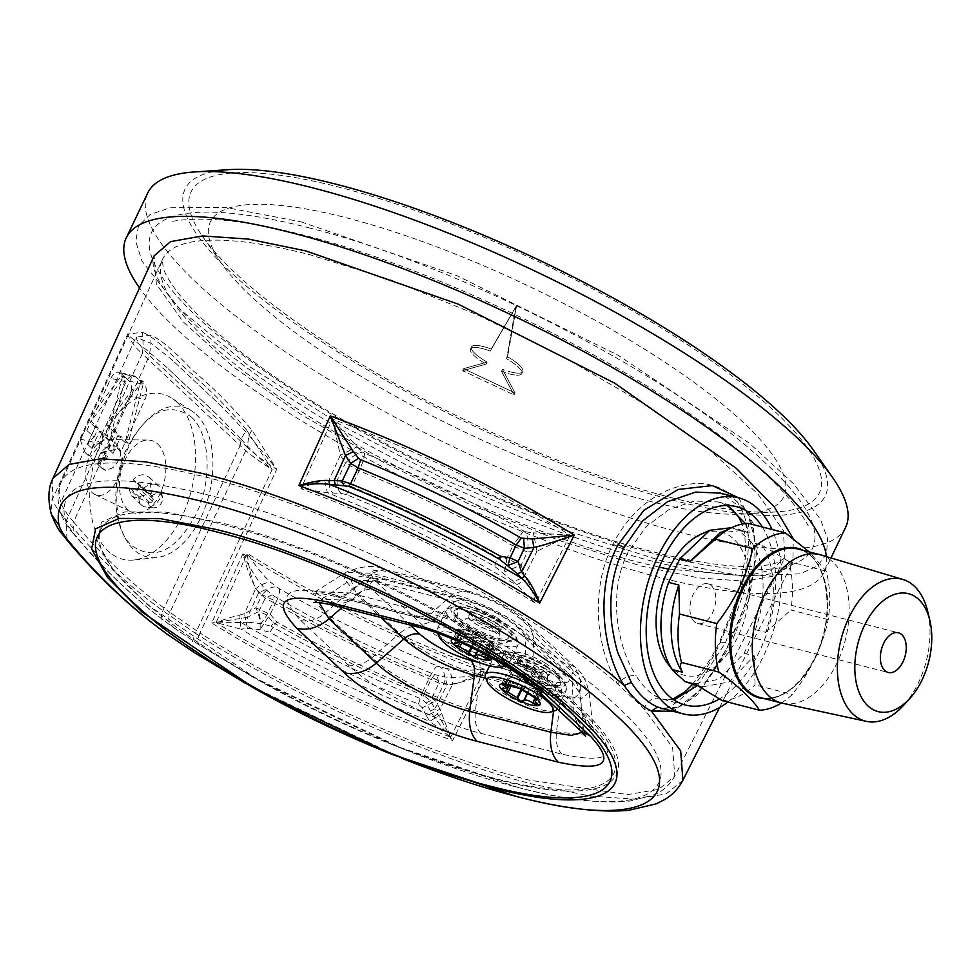 <?xml version="1.0" encoding="UTF-8"?>
<svg xmlns="http://www.w3.org/2000/svg" width="980" height="980" viewBox="0 0 980 980"><rect width="100%" height="100%" fill="white"/><g stroke="black" fill="none" stroke-linecap="round" stroke-linejoin="round"><path stroke-width="0.73" stroke-dasharray="4.9 3.68" d="M155.355 484.426A12.801 9.727 133.2 0 1 158.968 486.337A12.801 9.727 133.2 0 1 161.308 490.858A12.801 9.727 133.2 0 1 157.266 502.299A12.801 9.727 133.2 0 1 146.094 507.052A12.801 9.727 133.2 0 1 144.991 506.868A12.801 9.727 133.2 0 1 141.439 505.006A12.801 9.727 133.2 0 1 138.927 498.012L129.127 488.971L131.381 495.647L135.203 497.767L151.349 493.271L149.928 477.762L145.628 475.202C140.985 474.087 136.906 475.594 133.39 479.722L143.105 488.971A12.801 9.727 133.2 0 1 155.355 484.426M138.927 498.012L148.556 502.642A7.963 6.052 -46.8 0 0 152.353 507.689A7.963 6.052 -46.8 0 0 153.027 507.812A7.963 6.052 -46.8 0 0 159.985 504.859A7.963 6.052 -46.8 0 0 162.496 497.73A7.963 6.052 -46.8 0 0 158.797 493.724A7.963 6.052 -46.8 0 0 151.545 496.174L133.697 480.702M129.127 488.971L135.608 489.118L138.217 487.721A32.867 19.576 103.2 0 0 139.136 485.725L138.339 483.201L133.893 480.837L143.105 488.971M153.137 497.007L138.339 483.201L152.806 496.774A2.279 1.727 133.2 0 1 153.37 499.09L152.439 501.086A2.279 1.727 133.2 0 1 150.062 502.703L148.556 502.642M115.003 442.556A28.445 16.942 -76.8 0 1 118.053 477.603A28.445 16.942 -76.8 0 1 94.876 494.447A28.445 16.942 -76.8 0 1 91.973 492.426A28.445 16.942 -76.8 0 1 87.722 460.87A28.445 16.942 -76.8 0 1 107.788 439.53A28.445 16.942 -76.8 0 1 115.003 442.556M157.731 444.026A37.277 22.197 -76.8 0 1 161.725 489.951A37.277 22.197 -76.8 0 1 131.357 512.013A37.277 22.197 -76.8 0 1 127.559 509.38A37.277 22.197 -76.8 0 1 121.986 468.024A37.277 22.197 -76.8 0 1 148.274 440.057A37.277 22.197 -76.8 0 1 157.731 444.026M196.098 414.356A77.102 45.913 -76.8 0 1 208.397 497.117A77.102 45.913 -76.8 0 1 156.739 557.547A77.102 45.913 -76.8 0 1 133.684 549.51A77.102 45.913 -76.8 0 1 126.457 451.915A77.102 45.913 -76.8 0 1 191.284 410.608A77.102 45.913 -76.8 0 1 196.098 414.356M177.013 402.266A84.929 50.58 -76.8 0 1 190.573 493.43A84.929 50.58 -76.8 0 1 133.66 559.996A84.929 50.58 -76.8 0 1 108.266 551.14A84.929 50.58 -76.8 0 1 100.315 443.634A84.929 50.58 -76.8 0 1 171.721 398.125A84.929 50.58 -76.8 0 1 177.013 402.266M104.137 452.013L104.248 453.017L104.358 451.719L119.462 448.865L120.699 451.241A13.083 9.947 133.2 0 0 118.703 448.154A13.083 9.947 133.2 0 0 105.718 448.166L98.417 441.306L102.68 432.07L109.981 438.93L105.718 448.166A13.083 9.947 133.2 0 0 100.867 452.834A13.083 9.947 -46.8 0 0 98.588 457.795L99.286 461.678A1.139 0.87 133.2 0 1 100.573 460.502L99.286 461.678M108.327 449.159A13.083 9.947 -46.8 0 0 109.233 440.804L101.969 433.993A13.083 9.947 133.2 0 1 100.291 443.83L90.932 456.472L84.966 452.368L80.005 439.052A13.083 9.947 133.2 0 1 86.84 430.441L94.105 437.252A13.083 9.947 -46.8 0 0 87.857 444.344M92.181 448.399A13.083 9.947 133.2 0 1 98.417 441.306M120.761 451.633L113.545 444.859L117.808 435.635L125.109 442.495L144.918 399.607A11.38 6.774 103.2 0 0 144.133 384.564L140.593 381.245L125.109 442.495L121.153 451.07A35.182 20.948 103.2 0 0 120.761 451.633C120.797 456.852 118.274 462.131 113.19 467.497L105.865 470.486L102.496 468.82L99.629 461.972M105.215 453.397L104.101 452.87A2.279 1.433 115.5 0 0 103.868 452.711L103.929 452.76A1.139 0.87 133.2 0 0 104.101 452.87L107.567 454.512L107.739 456.447L104.946 460.184L100.732 460.649M104.358 451.719L100.867 452.834L105.73 455.627L104.811 457.623L100.095 457.452A2.279 1.237 92 0 0 100.573 460.502L101.908 460.551M106.82 458.444L104.811 457.623A2.279 1.237 -88 0 0 104.946 460.184M101.81 453.752A2.279 1.433 115.5 0 1 103.868 452.711L107.567 454.512A2.279 1.433 115.5 0 0 105.73 455.627L107.739 456.447M113.545 444.859A13.083 9.947 133.2 0 1 112.651 453.213M129.789 396.043L109.981 438.93L125.477 377.692L129.005 381.012A11.38 6.774 -76.8 0 1 129.789 396.043L144.918 399.607M91.728 448.301L99.568 431.335L102.68 432.07M94.105 437.252L98.368 428.015L95.244 427.292L87.416 444.246M86.84 430.441L91.103 421.204L98.368 428.015M101.969 433.993L126.04 381.882A11.38 6.774 -76.8 0 1 134.04 375.867A11.38 6.774 -76.8 0 1 136.036 376.969L120.908 373.405A11.38 6.774 103.2 0 0 118.911 372.302A11.38 6.774 103.2 0 0 110.912 378.317L91.103 421.204L87.992 420.481L121.275 375.94L122.353 376.957L106.869 438.195L109.981 438.93M109.233 440.804L113.496 431.58L106.232 424.769L139.515 380.24L136.036 376.969M108.78 449.269L116.608 432.315L113.496 431.58M117.808 435.635L120.92 436.357L113.092 453.324M99.568 431.335L106.869 438.195M95.244 427.292L87.992 420.481M120.908 373.405L124.387 376.675L91.103 421.204M116.608 432.315L109.344 425.491L106.232 424.769M109.344 425.491L142.639 380.963L143.717 381.98L128.233 443.217L120.92 436.357M125.109 442.495L128.233 443.217M140.593 381.245L143.717 381.98M139.515 380.24L142.639 380.963M125.477 377.692L122.353 376.957M121.275 375.94L124.387 376.675M151.545 496.174L152.806 496.774M455.541 648.307A39.825 9.972 25.6 0 1 437.252 632.161A39.825 9.972 25.6 0 1 437.141 629.246A39.825 9.972 25.6 0 1 490.576 644.607A39.825 9.972 25.6 0 1 508.988 663.668A39.825 9.972 25.6 0 1 506.648 665.408A39.825 9.972 25.6 0 1 455.541 648.307M499.714 625.534A39.825 9.972 -154.4 0 0 448.62 608.433A39.825 9.972 -154.4 0 0 446.28 610.173A39.825 9.972 -154.4 0 0 464.692 629.234A39.825 9.972 -154.4 0 0 518.126 644.595A39.825 9.972 -154.4 0 0 518.016 641.68A39.825 9.972 -154.4 0 0 499.714 625.534M438.807 633.68A36.419 9.114 25.6 0 1 487.648 647.743A36.419 9.114 25.6 0 1 504.406 665.31M492.009 658.07A22.479 5.623 -154.4 0 0 489.13 653.991L471.27 643.076A22.479 5.623 -154.4 0 0 453.777 638.531A22.479 5.623 -154.4 0 0 452.27 638.911M487.685 654.126L492.597 643.872L491.103 643.272L492.781 647.057L487.869 657.323L485.945 654.04L489.13 653.991A22.479 5.623 -154.4 0 0 481.523 648.393A22.479 5.623 -154.4 0 0 471.27 643.076L453.422 638.678L458.028 629.062L460.931 630.018L456.006 640.283L458.395 642.598M475.129 645.257L480.053 634.991L483.985 636.816L489.008 640.467L484.083 650.72M492.597 643.872L489.008 640.467M485.896 654.75L489.412 647.413L494.484 650.512L492.781 647.057M489.412 647.413C485.688 643.97 482.76 643.198 480.641 645.134L477.995 650.659M471.16 647.314L473.671 642.084L473.904 643.468L479.894 646.09L480.641 645.134M473.671 642.084L470.706 638.213L464.716 636.62L461.678 642.941M473.169 615.232A17.064 4.275 25.6 0 1 471 611.263A17.064 4.275 25.6 0 1 478.301 611.042A17.064 4.275 25.6 0 1 494.765 618.38A17.064 4.275 25.6 0 1 501.785 626.012A17.064 4.275 25.6 0 1 494.484 626.232A17.064 4.275 25.6 0 1 473.169 615.232M493.638 644.644L489.13 653.991M453.777 638.531L456.006 640.283M456.202 643.468L461.115 633.215L458.407 634.33L462.597 636.571L464.716 636.62M461.115 633.215L463.565 631.831L460.931 630.018M459.387 639.928L464.312 629.662L462.168 629.307C458.15 628.756 457.182 628.854 459.265 629.613L454.5 639.56M464.312 629.662L473.071 631.941L468.158 642.206M480.053 634.991L473.071 631.941M547.894 667.356A17.064 4.275 25.6 0 1 550.074 671.337A17.064 4.275 25.6 0 1 537.983 670.026A17.064 4.275 25.6 0 1 521.446 660.557A17.064 4.275 25.6 0 1 519.278 656.588A17.064 4.275 25.6 0 1 531.368 657.899A17.064 4.275 25.6 0 1 547.894 667.356M554.925 710.733A39.825 9.972 25.6 0 1 503.83 693.632A39.825 9.972 25.6 0 1 485.529 677.486M534.027 687.115A39.825 9.972 25.6 0 1 538.865 689.932A39.825 9.972 25.6 0 1 557.289 708.944L566.403 689.92A39.825 9.972 -154.4 0 0 566.293 687.005A39.825 9.972 -154.4 0 0 548.004 670.859A39.825 9.972 -154.4 0 0 496.897 653.758A39.825 9.972 -154.4 0 0 494.569 655.498A39.825 9.972 -154.4 0 0 512.969 674.558A39.825 9.972 -154.4 0 0 566.403 689.92M523.418 690.582L528.33 680.316L532.275 682.141L537.285 685.78L532.373 696.045M536.415 698.507L540.887 689.197L542.516 690.312L537.285 685.78M540.887 689.197L539.38 688.597L541.07 692.382L536.146 702.636M534.235 699.941L537.689 692.738L542.761 695.837L541.07 692.382M537.689 692.738C533.965 689.283 531.05 688.524 528.918 690.459L527.595 693.228M521.115 689.136L521.948 687.409L522.181 688.793L528.171 691.414L528.918 690.459M521.948 687.409L518.984 683.538L512.993 681.945L510.923 686.257M504.48 688.793L509.392 678.528L506.685 679.655L510.874 681.884L512.993 681.945M509.392 678.528L511.842 677.155L509.208 675.342L504.896 684.334M507.677 685.253L512.589 674.987L510.445 674.632C506.427 674.081 505.46 674.179 507.554 674.938L509.208 675.342M501.699 684.003L506.317 674.387L507.554 674.938L503.23 683.942M512.589 674.987L521.36 677.266L516.436 687.531M528.33 680.316L521.36 677.266M501.491 371.346L502.458 369.325A28.445 7.117 25.6 0 0 510.592 371.947A28.445 7.117 25.6 0 1 502.458 369.325L515.039 392.943L463.589 368.688L487.109 362.086A28.445 7.117 25.6 0 1 471.454 346.994A28.445 7.117 25.6 0 1 491.25 349.052L516.607 305.454L507.591 356.757A28.445 7.117 25.6 0 1 522.769 371.579A28.445 7.117 25.6 0 1 510.592 371.947A28.445 7.117 25.6 0 0 522.769 371.579A28.445 7.117 25.6 0 0 507.591 356.757L506.623 358.778A28.445 7.117 25.6 0 1 521.801 373.601A28.445 7.117 25.6 0 1 509.625 373.968A28.445 7.117 25.6 0 1 501.491 371.346L502.458 369.325L515.039 392.943L463.589 368.688L487.109 362.086A28.445 7.117 25.6 0 1 471.454 346.994A28.445 7.117 25.6 0 1 491.25 349.052L516.607 305.454L506.623 358.778A28.445 7.117 25.6 0 1 521.801 373.601A28.445 7.117 25.6 0 1 509.625 373.968A28.445 7.117 25.6 0 1 501.491 371.346L514.071 394.965L462.621 370.71L486.141 364.107L487.109 362.086L486.141 364.107A28.445 7.117 25.6 0 1 470.486 349.015A28.445 7.117 25.6 0 1 490.282 351.073L516.607 305.454L506.623 358.778L515.639 307.475L490.282 351.073A28.445 7.117 25.6 0 0 470.486 349.015L471.454 346.994L470.486 349.015A28.445 7.117 25.6 0 0 486.141 364.107L462.621 370.71L463.589 368.688L462.621 370.71L514.071 394.965L515.039 392.943L514.071 394.965L501.491 371.346M670.32 497.399A348.329 87.208 -154.4 0 0 776.993 511.866A348.329 87.208 -154.4 0 0 727.613 372.559A348.329 87.208 -154.4 0 0 340.085 187.388A348.329 87.208 -154.4 0 0 202.823 236.768A348.329 87.208 -154.4 0 0 670.32 497.399M647.829 500.78A317.961 79.613 -154.4 0 0 745.204 513.986A317.961 79.613 -154.4 0 0 700.124 386.83A317.961 79.613 -154.4 0 0 346.381 217.793A317.961 79.613 -154.4 0 0 221.088 262.873A317.961 79.613 -154.4 0 0 647.829 500.78M813.339 450.028A354.956 88.874 25.6 0 1 673.468 500.351A354.956 88.874 25.6 0 1 278.553 311.64A354.956 88.874 25.6 0 1 228.242 169.687M845.617 527.35A386.916 96.873 25.6 0 1 680.096 532.348A386.916 96.873 25.6 0 1 306.875 365.895A386.916 96.873 25.6 0 1 147.747 192.987M826.422 556.591A386.916 96.873 25.6 0 1 824.143 572.173A386.916 96.873 25.6 0 1 658.621 577.171A386.916 96.873 25.6 0 1 139.528 287.949M450.641 737.107L484.965 669.45C468.697 670.553 459.449 670.565 447.248 668.715C450.812 672.121 452.527 677.474 452.38 684.775L444.075 683.477C445.386 675.416 444.112 669.916 440.228 666.988L437.925 666.13C382.764 643.689 329.77 617.817 278.957 588.515L271.08 582.696C263.608 575.983 255.682 566.207 247.279 553.394L216.102 622.582L240.945 629.148L239.806 614.999C234.183 616.089 223.134 619.801 216.102 622.582A340.526 85.26 -154.4 0 0 450.641 737.107L440.02 709.189L426.521 715.853L429.816 721.366L450.641 737.107M660.202 698.323C652.901 697.282 647.523 700.761 644.068 708.748L672.623 747.617L674.755 776.185L658.548 789.414L627.788 794.596L529.421 780.19A340.17 85.174 25.6 0 1 200.006 633.043L276.74 469.285L251.946 430.232C233.644 408.06 213.677 387.933 192.056 369.84C173.534 350.252 159.752 338.713 150.712 335.197L136.012 337.169L60.821 502.373A340.17 85.174 25.6 0 1 61.201 482.221A340.17 85.174 25.6 0 1 206.915 477.432C338.051 509.882 528.477 605.628 617.621 683.918C613.174 677.033 608.935 667.245 604.905 654.542C602.553 648.662 598.449 625.032 598.596 618.062C597.212 590.573 602.014 565.913 612.99 544.084C626.061 518.432 646.837 497.791 672.023 488.591C685.265 483.985 696.547 482.503 705.845 484.12C716.674 485.774 725.298 489.731 731.742 495.978C738.344 501.968 743.122 510.605 746.062 521.875C748.438 533.561 749.333 541.781 747.323 559.274C745.02 576.473 741.958 586.91 736.948 602.443L719.516 644.093C699.255 687.36 667.919 719.835 644.068 708.748L617.621 683.918C623.023 677.756 629.172 675.012 636.081 675.686C643.284 687.213 651.32 694.759 660.202 698.323L663.644 699.451L673.983 699.953M518.371 787.54L404.091 749.394L251.309 676.163L199.577 645.122L173.313 627.396C138.168 602.112 105.669 571.61 75.803 535.864C69.837 528.771 66.187 523.038 64.864 518.665C57.195 478.142 104.321 470.094 206.253 494.545C340.403 527.559 537.505 629.221 617.376 706.605C704.289 785.789 656.821 824.596 518.371 787.54M492.327 777.753C376.406 749.222 206.057 661.365 137.041 594.493C61.936 526.064 102.961 492.524 222.607 524.545C338.529 553.075 508.865 640.932 577.894 707.805C652.999 776.234 611.973 809.774 492.327 777.753M697.307 685.682L725.506 642.696L748.941 578.31L751.623 548.322L745.486 523.577M762.391 527.02A102.422 61.458 -75.6 0 1 759.463 651.431A102.422 61.458 -75.6 0 1 719.283 699.01M727.479 505.484L717.997 501.919L694.355 501.013L669.23 509.404L646.139 526.628L628.401 551.544C607.759 591.038 616.494 645.71 636.081 675.686M729.818 646.751L749.222 598.449L757.332 548.506L747.274 511.891L720.288 493.112L734.375 499.445L739.961 504.075C747.764 511.854 752.579 522.61 754.404 536.342C757.871 565.779 748.879 602.577 727.43 646.739C719.014 663.619 710.145 677.609 700.823 688.695L691.39 698.36C683.023 705.576 675.11 709.153 667.625 709.067L661.378 708.27L678.748 707.376L697.209 695.041L729.818 646.751L727.515 647.29L701.655 688.732L673.236 711.308M727.822 702.084A111.524 66.922 104.4 0 0 763.788 655.473A111.524 66.922 104.4 0 0 772.044 529.494M738.577 497.816L753.387 523.847L755.188 561.479L745.057 605.089L727.43 646.739M265.899 589.605L258.732 592.422L247.462 617.363L211.754 622.998L248.454 622.263L247.462 617.363L258.843 611.459L261.146 623.623L266.854 615.06L272.979 602.271C323.51 631.402 376.198 657.139 431.041 679.446L438.918 683.158L447.223 684.457C456.472 684.064 469.714 680.23 486.925 672.942C468.661 676.8 454.634 678.148 444.822 676.972L434.728 674.608C379.015 651.945 325.507 625.816 274.192 596.22L265.899 589.605C258.647 582.451 250.99 570.519 242.905 553.798C247.732 571.842 253.012 584.717 258.732 592.422L265.151 598.315L272.979 602.271L274.192 596.22M272.024 594.848L265.151 598.315L258.843 611.459L266.854 615.06L273.457 622.802L271.227 626.257C319.762 653.746 370.048 678.074 422.086 699.23L426.055 702.93L433.724 716.625L452.564 740.586L434.875 708.871L430.367 711.1M248.454 622.263L261.146 623.623L271.227 626.257M434.728 674.608L431.041 679.446L423.421 695.347L430.514 700.688L434.875 708.871L447.223 684.457L444.822 676.972M241.068 438.954L215.698 413.376L164.493 365.307L143.178 347.067C138.572 344.127 127.314 334.682 127.706 333.935C129.299 339.521 134.15 346.136 142.259 353.792L143.178 347.067L142.59 332.379L127.706 333.935L52.516 499.139C54.157 504.565 58.812 511.609 66.493 520.258C96.199 555.623 128.319 585.771 162.839 610.699L195.436 633.301L272.171 469.555C266.487 465.341 244.277 443.352 241.068 438.954L240.149 445.68C248.344 453.336 259.026 461.298 272.171 469.555L246.495 429.914L241.068 438.954M215.686 413.364L164.505 365.32L215.686 413.364M191.174 416.892C210.173 433.454 212.611 479.955 196.257 513.888C176.155 551.029 154.656 561.577 131.761 545.554C112.749 528.98 110.324 482.491 126.665 448.558C146.78 411.416 168.278 400.857 191.174 416.892M437.717 714.04L433.724 716.625C366.728 690.239 302.796 659.026 241.938 622.974L241.558 618.258M426.055 702.93L430.514 700.688L438.918 683.158L437.129 675.465M246.495 429.914C228.904 408.55 208.373 387.958 184.914 368.162C164.971 347.214 150.871 335.283 142.59 332.379M242.905 553.798L211.754 622.998C287.226 669.769 367.5 708.957 452.564 740.586L486.925 672.942C400.673 640.969 319.345 601.255 242.905 553.798M402.241 758.459L245.784 683.501M301.142 221.872L456.937 275.674L618.294 355.336L749.186 443.083L793.616 483.802L820.395 519.314L827.561 538.522L826.52 554.239L817.295 566.109L800.121 573.827L743.698 576.203L662.578 561.173L560.046 528.514L449.526 481.829L342.302 425.908L249.373 366.471L180.222 309.594L141.953 261.109L135.767 241.595L138.474 225.964L150.038 214.583L170.14 207.76L225.241 207.356L301.142 221.872M523.577 530.94L512.834 545.823C463.712 517.501 412.494 492.487 359.17 470.792L345.474 463.099C350.754 457.378 356.438 453.703 362.49 452.086L364.621 453.324C419.783 475.766 472.764 501.638 523.577 530.94L525.856 531.846C528.024 537.493 528.538 544.182 527.412 551.948L512.834 545.823L506.709 558.612L521.115 565.093L527.412 551.948L537.003 551.226L524.557 575.787L526.774 579.499C529.849 583.725 533.855 594.701 535.496 603.202L512.221 580.601C515.909 581.091 520.013 579.486 524.557 575.787L521.115 565.093L502.924 572.504C505.068 570.63 506.329 565.999 506.709 558.612L497.35 557.204L494.692 566.391C446.929 539.331 397.439 515.394 346.222 494.569L341.089 493.442L327.369 492.756L300.946 488.677C308.7 484.757 319.713 481.131 324.796 480.874L328.962 480.286C328.851 486.141 330.236 490.429 333.114 493.148M441.784 713.624L429.816 721.366C363.837 695.384 300.885 664.648 240.945 629.148L247.413 628.401L244.436 613.688L255.817 607.784C259.357 615.232 260.729 622.533 259.97 629.687L270.223 614.264L276.617 621.884L269.917 632.247C317.679 659.295 367.169 683.232 418.374 704.057L422.294 707.732L426.521 715.853M278.957 588.515C280.256 590.524 279.386 594.836 276.36 601.475L262.125 594.64L255.817 607.784L270.223 614.264L276.36 601.475C325.483 629.797 376.7 654.812 430.024 676.506L444.075 683.477L435.671 701.006L422.294 707.732M512.221 580.601L494.692 566.391M364.621 453.324C364.095 458.309 362.282 464.128 359.17 470.792L351.551 486.68L337.071 480.629C336.924 486.448 338.272 490.723 341.089 493.442M247.413 628.401L259.97 629.687L269.917 632.247M437.925 666.13C435.83 666.584 433.209 670.038 430.024 676.506L422.417 692.407L435.671 701.006L440.02 709.189L452.38 684.775C462.621 681.786 473.487 676.678 484.965 669.45A342.057 85.64 25.6 0 1 247.279 553.394C248.638 566.881 251.456 578.666 255.707 588.747C261.354 584.129 266.474 582.12 271.08 582.696M340.329 455.198L345.474 463.099L337.071 480.629L328.962 480.286L340.329 455.198L332.379 419.097L357.161 446.843L340.329 455.198M357.161 446.843L362.49 452.086M537.003 551.226L533.328 532.863L570.066 535.154L537.003 551.226M525.856 531.846L533.328 532.863M324.796 480.874L327.369 492.756C393.335 518.739 456.3 549.474 516.227 584.974L526.774 579.499M726.891 505.484L717.997 501.919L736.409 506.66M251.309 676.163L199.577 645.122C197.201 643.248 197.335 639.217 200.006 633.043L169.957 612.378L247.266 447.346L149.389 355.458L73.61 521.936C103.304 557.314 135.424 587.461 169.957 612.378C167.715 619.005 168.829 624.015 173.313 627.396L172.823 627.065C137.286 601.377 104.309 570.421 73.88 534.198L75.803 535.864M447.248 668.715L440.228 666.988M239.806 614.999L244.436 613.688L255.707 588.747L262.125 594.64C267.614 588.6 272.526 586.126 276.862 587.216M251.946 430.232L248.92 435.243L247.266 447.346C254.812 454.377 264.637 461.69 276.74 469.285L248.92 435.243L221.909 406.712L170.728 358.668L151.043 343.355L136.012 337.169C137.47 342.302 141.929 348.402 149.389 355.458L151.043 343.355L150.712 335.197M570.066 535.154L535.496 603.202C461.984 557.657 383.805 519.486 300.946 488.677L332.379 419.097C416.39 450.237 495.611 488.922 570.066 535.154M668.581 569.123L746.993 575.946L771.481 569.931L784.808 557.865L783.412 530.646L757.822 493.883L710.01 450.42L643.738 403.674L564.174 357.296L477.554 314.911L390.628 279.827L310.207 254.8A345.083 86.399 -154.4 0 0 162.398 259.651L61.201 482.221C57.367 489.375 56.999 499.237 60.111 511.805C63.235 520.196 67.816 527.669 73.88 534.198L73.61 521.936C66.591 513.888 62.328 507.371 60.821 502.373L60.111 511.805L64.864 518.665M694.281 621.565A20.482 12.287 -75.6 0 1 691.905 597.518A20.482 12.287 -75.6 0 1 707.94 583.847A20.482 12.287 -75.6 0 1 711.419 585.795A20.482 12.287 -75.6 0 1 713.795 609.854A20.482 12.287 -75.6 0 1 697.748 623.525A20.482 12.287 -75.6 0 1 694.281 621.565M903.572 705.318A73.279 43.965 104.4 0 0 918.432 682.778A73.279 43.965 104.4 0 0 927.705 611.447M782.689 703.297A76.624 45.974 104.4 0 0 837.043 662.933A76.624 45.974 104.4 0 0 820.823 554.925M781.379 702.979A90.466 54.292 104.4 0 0 792.318 694.477C810.607 671.251 822.563 646.286 828.198 619.593A90.466 54.292 104.4 0 0 829.582 594.199A90.466 54.292 104.4 0 0 826.152 571.12L809.174 551.899M828.198 619.593L790.921 610.013A90.466 54.292 104.4 0 0 792.306 584.619A90.466 54.292 104.4 0 0 788.876 561.54L826.152 571.12M667.637 663.472A73.966 44.382 104.4 0 0 720.643 661.745A73.966 44.382 104.4 0 0 749.516 581.287A73.966 44.382 104.4 0 0 700.823 534.321M755.421 629.687L765.662 632.321C771.297 616.261 773.82 600.226 773.232 584.215C772.473 568.278 768.724 555.256 761.975 545.137L751.734 542.504C758.483 552.622 762.232 565.644 762.991 581.581C763.592 597.592 761.068 613.627 755.421 629.687L744.114 653.293L719.014 679.299L691.892 684.297M744.114 653.293L754.355 655.914L755.041 684.898L792.318 694.477M765.662 632.321L790.921 610.013M722.236 700.639A90.466 54.292 104.4 0 0 755.041 684.898M751.734 542.504L738.932 530.474L749.161 533.108L748.218 523.369M788.876 561.54L761.975 545.137M731.656 527.669L738.932 530.474M695.322 684.236L702.133 686.919L729.242 681.933L754.355 655.914M749.161 533.108L742.362 530.413L720.043 532.912M104.101 452.919L103.929 452.76A1.139 0.87 133.2 0 1 104.039 451.388M113.19 467.497A13.083 9.947 133.2 0 1 104.419 469.138A13.083 9.947 133.2 0 1 100.793 467.24A13.083 9.947 133.2 0 1 100.769 467.203A13.083 9.947 133.2 0 1 98.588 457.795A3.418 2.597 -46.8 0 1 100.095 457.452M87.637 444.295L91.961 448.35M112.872 453.262L108.547 449.22M126.04 381.882L110.912 378.317M80.005 439.052L100.291 443.83M129.005 381.012L144.133 384.564M130.365 488.469L141.23 498.673M150.062 502.703L135.608 489.118M152.439 501.086L138.217 487.721M153.37 499.09L139.136 485.725M499.641 622.508A36.174 9.053 -154.4 0 0 453.238 606.975A36.174 9.053 -154.4 0 0 467.827 625.865A36.174 9.053 -154.4 0 0 502.385 640.651A36.174 9.053 -154.4 0 0 516.252 637.172A36.174 9.053 -154.4 0 0 499.641 622.508M497.497 623.635A32.34 8.097 -154.4 0 0 453.948 611.63A32.34 8.097 -154.4 0 0 469.053 626.649A32.34 8.097 -154.4 0 0 512.185 639.536A32.34 8.097 -154.4 0 0 497.497 623.635M491.519 622.815A17.064 4.275 25.6 0 1 499.408 630.985A17.064 4.275 25.6 0 1 492.107 631.206A17.064 4.275 25.6 0 1 476.501 624.395A17.064 4.275 25.6 0 1 470.792 620.205A17.064 4.275 25.6 0 1 468.624 616.224A17.064 4.275 25.6 0 1 475.925 616.004A17.064 4.275 25.6 0 1 491.519 622.815M490.551 641.716L485.774 651.663M489.106 658.621L493.871 648.662M487.281 656.673L490.968 648.968M477.762 650.548L479.894 646.09M471.895 647.67L473.904 643.468M459.914 642.157L462.597 636.571M454.732 643.591L459.498 633.644M457.403 639.254L462.168 629.307M468.477 642.133L473.242 632.186M474.467 644.754L479.232 634.807M545.517 672.329A17.064 4.275 25.6 0 1 547.685 676.31A17.064 4.275 25.6 0 1 524.79 669.72A17.064 4.275 25.6 0 1 519.069 665.53A17.064 4.275 25.6 0 1 516.901 661.549A17.064 4.275 25.6 0 1 539.796 668.139A17.064 4.275 25.6 0 1 545.517 672.329M547.918 667.833A36.174 9.053 -154.4 0 0 501.515 652.3A36.174 9.053 -154.4 0 0 516.105 671.19A36.174 9.053 -154.4 0 0 550.662 685.976A36.174 9.053 -154.4 0 0 564.541 682.497A36.174 9.053 -154.4 0 0 547.918 667.833M545.787 668.96A32.34 8.097 -154.4 0 0 502.226 656.955A32.34 8.097 -154.4 0 0 517.33 671.974A32.34 8.097 -154.4 0 0 560.462 684.861A32.34 8.097 -154.4 0 0 545.787 668.96M537.432 699.328L541.916 689.957M538.829 687.041L534.063 696.988M537.383 703.946L542.148 693.987M535.57 701.986L539.257 694.293M527.375 693.093L528.171 691.414M521.838 689.528L522.181 688.793M509.049 685.694L510.874 681.884M503.022 688.916L507.787 678.969M505.68 684.579L510.445 674.632M516.754 687.458L521.532 677.511M522.744 690.079L527.522 680.132M308.382 227.703C457.783 264.465 677.29 377.692 766.25 463.871C863.025 552.059 810.166 595.264 655.975 554.006A366.643 91.802 25.6 0 1 198.107 317.839A366.643 91.802 25.6 0 1 308.382 227.703M404.091 749.394C445.03 765.748 483.287 778.512 518.849 787.687C565.142 799.656 602.357 804.078 630.52 800.942L654.395 794.707C656.906 793.457 666.78 789.941 674.755 776.185L784.808 557.865L778.267 562.202C773.306 564.309 765.49 565.668 754.833 566.293C729.892 567.481 695.616 562.569 652.019 551.556C519.253 518.751 324.821 422.466 228.659 342.13C205.727 323.29 188.528 306.446 177.086 291.587C169.503 281.517 164.848 273.53 163.158 267.626L162.398 259.651A345.083 86.399 -154.4 0 0 305.16 413.903A345.083 86.399 -154.4 0 0 637.367 561.932L659.27 567.163M493.883 778.72L395.43 745.952L259.798 680.965L147.38 604.709L113.141 570.385L97.424 542.148L101.418 522.144L124.803 511.879L165.828 512.136L221.37 522.904C338.492 551.728 510.592 640.491 580.332 708.05C656.22 777.189 614.766 811.073 493.883 778.72M682.889 780.276L666.241 793.861L634.66 799.19L589.715 795.981L533.659 784.392C432.327 758.814 295.054 697.503 195.436 633.301C191.088 643.297 190.855 649.814 194.726 652.839M719.541 707.572L792.93 561.957C791.73 565.264 787.393 568.376 779.921 571.291C765.907 576.375 742.963 576.877 711.076 572.786C610.075 560.217 432.339 488.31 307.304 408.893C243.481 368.529 198.389 332.196 172.051 299.905C163.476 289.125 157.829 279.9 155.11 272.232C152.586 264.38 152.243 258.928 154.105 255.878L156.371 284.053L183.223 321.869L232.591 366.41L300.639 414.197L382.102 461.555L470.657 504.798L559.457 540.58L641.618 566.134L698.446 577.869L744.028 581.128L776.05 575.738L792.93 561.957L793.286 538.755M52.92 478.448L51.364 514.304M516.84 626.918L521.679 629.54L525.243 638.005C506.391 622.08 482.883 609.952 454.732 601.634L462.928 598.976L466.015 600.703C486.313 606.706 503.255 615.44 516.84 626.918L564.039 671.227C573.888 681.749 569.809 685.081 551.801 681.235L479.367 662.615M319.137 602.651L321.501 599.233L351.563 600.422L432.682 621.271L454.732 601.634L373.613 580.785L381.808 578.127L384.895 579.854L466.015 600.703M335.16 605.75L351.563 600.422L373.613 580.785L350.938 579.891L356.634 594.676C361.89 590.291 367.231 588.698 372.657 589.862C362.808 579.339 366.888 576.007 384.895 579.854M410.106 625.02L372.657 589.862M341.971 607.514L356.634 594.676L380.987 617.535M485.86 678.307L555.464 696.204C556.187 689.491 554.962 684.493 551.801 681.235M553.553 711.162L555.464 696.204L573.815 698.446L579.964 693.301L572.443 682.325L568.878 673.86L564.039 671.227M572.443 682.325L525.243 638.005L526.174 669.499L573.374 713.808L572.443 682.325M416.28 626.6L432.682 621.271C463.185 628.78 507.995 651.896 526.174 669.499L533.304 686.429M580.503 730.737L573.374 713.808L583.333 728.361L582.157 732.342M273.457 622.802C321.71 650.132 371.69 674.314 423.421 695.347L422.086 699.23M168.254 634.967C161.026 629.503 159.213 621.418 162.839 610.699L240.149 445.68L142.259 353.792L66.493 520.258L66.922 540.078M469.824 592.753L465.194 590.156L452.895 594.149L371.775 573.3L384.074 569.307L388.705 571.904L469.824 592.753C490.123 598.755 507.064 607.49 520.649 618.968L567.849 663.289C577.698 673.811 573.619 677.143 555.611 673.285L474.492 652.435C454.193 646.445 437.252 637.711 423.666 626.22L376.467 581.912C366.618 571.389 370.697 568.057 388.705 571.904M332.808 594.333C285.719 584.276 275.049 592.998 300.799 620.499L348.01 664.808C373.821 689.81 437.521 722.677 480.874 733.346L561.993 754.196C609.082 764.253 619.752 755.543 594.003 728.03L546.791 683.721C520.98 658.719 457.28 625.852 413.915 615.183L332.808 594.333L337.426 596.943L349.725 592.937L430.845 613.786C464.569 622.092 514.096 647.645 534.186 667.086L581.385 711.407L592.398 727.479L583.382 735.037L556.493 731.742L475.386 710.892C441.662 702.599 392.123 677.045 372.045 657.592L324.846 613.284L314.531 599.993L316.503 591.614L349.725 592.937L371.775 573.3L345.94 572.283L344.409 578.788L352.42 589.127C360.309 582.561 368.333 580.16 376.467 581.912M300.799 620.499C308.933 622.251 316.957 619.85 324.846 613.284L352.42 589.127L399.632 633.435C407.521 626.882 415.532 624.468 423.666 626.22M348.01 664.808C356.144 666.559 364.156 664.158 372.045 657.592L399.632 633.435C415.238 648.564 453.765 668.433 479.992 674.889C481.07 664.808 479.232 657.335 474.492 652.435M480.874 733.346C476.133 728.458 474.308 720.974 475.386 710.892L479.992 674.889L561.111 695.739C562.189 685.657 560.352 678.185 555.611 673.285M561.993 754.196C557.253 749.308 555.415 741.823 556.493 731.742L561.111 695.739L582.01 698.299L589.017 692.419L580.454 679.912L575.113 667.221L567.849 663.289M413.915 615.183L418.546 617.792L430.845 613.786L452.895 594.149C479.122 600.605 517.636 620.475 533.255 635.604L534.186 667.086L539.527 679.789L586.726 724.098L581.385 711.407L580.454 679.912L533.255 635.604L527.914 622.913L520.649 618.968M546.791 683.721L539.527 679.789C518.837 659.173 456.901 626.845 418.546 617.792L337.426 596.943C314.409 591.491 311.603 593.745 312.62 593.415L345.94 572.283C362.282 565.693 374.985 564.701 384.074 569.307L465.194 590.156C489.596 597.053 510.494 607.98 527.914 622.9L575.113 667.221C581.63 671.814 586.26 680.218 589.029 692.431L593.427 731.631L586.726 724.098L594.003 728.03M346.222 494.569L351.551 486.68C401.849 507.138 450.445 530.646 497.35 557.204M418.374 704.057L422.417 692.407C372.118 671.962 323.523 648.454 276.617 621.884M612.99 544.084L628.401 551.544M725.506 642.696L719.283 642.672L719.516 644.093M815.127 658.229A76.624 45.974 104.4 0 0 815.532 657.409A76.624 45.974 104.4 0 0 798.284 549.106C827.157 553.97 837.41 614.754 814.637 658.242C798.541 688.058 780.374 701.153 760.137 697.515A76.624 45.974 104.4 0 0 815.127 658.229M802.951 550.307A77.187 46.317 -75.6 0 1 827.145 599.748A77.187 46.317 -75.6 0 1 814.637 658.291A77.187 46.317 -75.6 0 1 764.804 698.728M496.983 617.694C509.576 626.686 513.802 632.749 509.674 635.898C506.758 644.62 489.167 639.854 471.037 629.515C459.951 622.925 455.725 616.861 458.358 611.312C461.274 602.59 478.865 607.355 496.983 617.694M471 611.263L468.624 616.224L468.808 613.272L476.966 619.801C488.775 626.134 496.983 629.197 501.589 628.976L499.408 630.985L499.212 633.938L491.054 627.408C478.718 620.891 470.51 617.829 466.431 618.233L465.096 619.262C469.371 618.98 477.971 622.239 490.894 629.062L499.249 635.628L499.408 630.985L501.785 626.012M545.272 663.019C557.853 672.011 562.079 678.074 557.951 681.223C555.035 689.945 537.444 685.179 519.314 674.84C508.228 668.25 504.002 662.186 506.636 656.637C509.551 647.915 527.142 652.68 545.272 663.019M519.278 656.588L516.901 661.549L517.085 658.597L525.255 665.126C537.052 671.459 545.26 674.522 549.866 674.301L547.685 676.31L547.502 679.263L539.343 672.721C526.995 666.204 518.788 663.154 514.721 663.558L513.385 664.587C517.661 664.305 526.248 667.564 539.172 674.375L547.526 680.953L547.685 676.31L550.074 671.337M158.968 486.337L149.928 477.762M141.439 505.006L131.381 495.647M162.496 497.73L161.308 490.858M153.027 507.812L146.094 507.052M94.876 494.447L131.357 512.013M156.739 557.547L133.66 559.996M100.769 467.203L84.966 452.38M102.496 468.82L100.793 467.24M119.462 448.865L118.703 448.154M134.04 375.867L118.911 372.302M191.284 410.608L171.721 398.125M107.788 439.53L148.274 440.057M437.141 629.246L446.28 610.173M518.016 641.68L516.252 637.172C515.247 633.729 509.649 628.682 499.445 622.043C481.486 610.332 455.222 604.035 453.238 606.975L448.62 608.433M437.693 633.276L437.252 632.161M453.948 611.63L454.095 612.341C454.022 612.01 453.654 615.269 469.053 625.252C485.749 634.746 499.163 639.707 509.282 640.161L512.185 639.536L505.166 643.26L497.84 643.003L485.394 639.389L469.065 631.365C454.365 620.891 454.365 620.512 453.948 611.63M468.697 630.446L479.649 632.713L491.544 642.537M508.988 663.668L518.126 644.595M505.264 665.849L506.648 665.408M494.238 644.999L489.596 654.677M485.933 654.04L491.103 643.272M494.484 650.512L489.877 660.128M458.407 634.33L453.765 644.007M458.836 641.692L463.565 631.831M489.62 665.824L494.569 655.498M566.293 687.005L564.541 682.497C563.524 679.042 557.926 674.007 547.722 667.368C529.764 655.657 503.512 649.36 501.515 652.3L496.897 653.758M502.226 656.955L502.385 657.666C502.299 657.335 501.932 660.594 517.33 670.577C534.027 680.071 547.44 685.032 557.571 685.486L560.462 684.861L553.455 688.585L546.13 688.327L533.671 684.714L517.354 676.69C502.642 666.216 502.642 665.837 502.226 656.955M516.975 675.771L527.926 678.038L539.821 687.85M542.516 690.312L537.873 700.002M535.068 697.589L539.38 688.597M542.773 695.837L538.155 705.453M506.685 679.655L502.054 689.332M507.922 685.339L511.842 677.155M745.204 513.986L776.993 511.866M824.143 572.173L830.967 557.951M221.088 262.873L202.823 236.768M521.801 373.601L522.769 371.579L521.801 373.601M250.268 675.575L259.798 680.965C303.567 705.637 348.77 727.295 395.43 745.952L405.598 750.006M672.807 699.144L667.221 699.965L663.644 699.451L685.424 705.049M585.587 736.25L583.333 728.361L579.964 693.301C578.862 685.804 575.174 679.324 568.878 673.86L521.679 629.54C505.521 615.759 485.945 605.567 462.928 598.964L381.808 578.114C371.053 574.378 360.763 574.966 350.938 579.891L321.501 599.233L313.931 602.418M172.639 221.309C203.779 216.029 247.291 220.598 303.163 235.016C440.743 269.243 637.208 366.349 738.148 450.139C772.338 477.909 795.711 503.157 808.267 525.856M221.933 406.737L170.728 358.668M692.456 684.444L709.986 659.773L719.283 642.672L737.622 597.237L745.927 554.386L744.653 533.096L742.117 524.104M199.467 645.061L172.823 627.065M221.909 406.712L170.74 358.68M707.94 583.847L898.391 632.798M702.133 686.919L697.429 685.718M742.362 530.413L732.121 527.791M697.748 623.525L888.198 672.476"/><path stroke-width="1.47" d="M504.406 665.31A36.419 9.114 25.6 0 1 502.336 666.768A36.419 9.114 25.6 0 1 455.614 651.136A36.419 9.114 25.6 0 1 438.893 636.363A36.419 9.114 25.6 0 1 438.807 633.68M452.27 638.911A22.479 5.623 -154.4 0 0 454.144 644.889A22.479 5.623 -154.4 0 0 472.005 655.792A22.479 5.623 -154.4 0 0 489.498 660.348A22.479 5.623 -154.4 0 0 492.009 658.07M458.836 641.692L458.407 642.598L454.732 643.591L454.144 644.889L459.791 646.874L468.746 652.349L472.005 655.792L475.729 655.399C477.505 654.138 480.433 654.897 484.488 657.678L489.877 660.128M489.498 660.348L487.869 657.323M454.732 643.591L454.144 644.889M487.17 681.688A36.419 9.114 25.6 0 1 501.135 678.185A36.419 9.114 25.6 0 1 535.938 693.068A36.419 9.114 25.6 0 1 550.625 712.092A36.419 9.114 25.6 0 1 503.904 696.449A36.419 9.114 25.6 0 1 487.17 681.688L485.529 677.486A39.825 9.972 25.6 0 1 485.419 674.571A39.825 9.972 25.6 0 1 534.027 687.115M502.054 683.856L506.685 687.923L503.022 688.916L502.422 690.214L508.081 692.198L517.036 697.662L520.282 701.117L524.006 700.712C525.782 699.463 528.71 700.222 532.777 703.003L537.775 705.673L534.223 699.365L537.408 699.316L519.547 688.401A22.479 5.623 -154.4 0 0 502.054 683.856A22.479 5.623 -154.4 0 0 502.422 690.214A22.479 5.623 -154.4 0 0 520.282 701.117A22.479 5.623 -154.4 0 0 537.775 705.673A22.479 5.623 -154.4 0 0 537.408 699.316A22.479 5.623 -154.4 0 0 529.8 693.717A22.479 5.623 -154.4 0 0 519.547 688.401L501.699 684.003M557.265 708.993L557.289 708.944A39.825 9.972 25.6 0 1 557.265 708.993A39.825 9.972 25.6 0 1 554.925 710.733L550.625 712.092M503.022 688.916L502.422 690.214M139.528 287.949A386.916 96.873 25.6 0 1 126.273 237.809L147.747 192.987A386.916 96.873 25.6 0 1 194.787 171.917L228.242 169.687A354.956 88.874 25.6 0 1 336.936 184.436A354.956 88.874 25.6 0 1 813.339 450.028L832.571 477.493A386.916 96.873 25.6 0 1 845.617 527.35L830.967 557.951M194.787 171.917A386.916 96.873 25.6 0 1 313.269 187.989A386.916 96.873 25.6 0 1 832.571 477.493M126.273 237.809A386.916 96.873 25.6 0 1 291.795 232.811A386.916 96.873 25.6 0 1 826.422 556.591M673.983 699.953L697.307 685.682M719.283 699.01A102.422 61.458 -75.6 0 1 685.424 705.049A102.422 61.458 -75.6 0 1 662.37 560.278A102.422 61.458 -75.6 0 1 736.409 506.66A102.422 61.458 -75.6 0 1 762.391 527.02M720.288 493.112L695.69 492.083L667.515 501.711L642.598 520.956L624.089 547.489C613.59 568.804 609.327 592.447 611.299 618.404C611.226 624.076 615.71 647.952 618.245 653.709L631.316 682.374C638.886 694.526 647.633 702.746 657.58 707.033L661.378 708.27M772.044 529.494A111.524 66.922 104.4 0 0 738.675 497.84A111.524 66.922 104.4 0 0 658.045 556.224A111.524 66.922 104.4 0 0 683.158 713.869A111.524 66.922 104.4 0 0 727.822 702.084M298.875 485.517L330.272 415.912L353.339 451.621L358.57 458.273L360.701 459.694C416.402 482.368 469.91 508.485 521.225 538.081L532.263 538.988L574.28 535.068L539.686 603.104C533.157 591.504 527.093 583.173 521.483 578.127L524.998 576.301C529.96 581.618 534.86 590.548 539.686 603.104C464.214 556.334 383.94 517.134 298.875 485.517C311.799 481.633 321.783 479.967 328.839 480.519L334.119 480.604L335.503 484.892L329.697 484.475C322.42 483.226 312.142 483.581 298.875 485.517M673.236 711.308L651.382 711.039C641.398 706.004 632.345 697.503 624.223 685.547C602.59 652.496 594.909 587.939 618.16 544.623L643.86 510.298L678.123 489.461L712.362 485.59L738.577 497.816M59.057 525.476C51.328 484.647 98.796 476.55 201.451 501.172C336.569 534.418 535.08 636.816 615.526 714.751C703.052 794.498 655.24 833.588 515.811 796.262L392.061 754.404L255.315 688.891L141.978 612.01L107.457 577.404L91.618 548.935L95.636 528.771L119.217 518.42L160.573 518.677L216.568 529.531C334.658 558.588 508.167 648.086 578.482 716.196C654.983 785.911 613.198 820.064 491.323 787.455L392.061 754.404C345.021 735.6 299.439 713.771 255.315 688.891L194.726 652.839L168.254 634.967C132.79 609.364 100.046 578.629 70.046 542.761C64.031 535.607 60.368 529.849 59.057 525.476L51.377 514.39C58.849 532.875 61.397 532.25 66.922 540.078L70.046 542.761M328.839 480.519L329.697 484.475C396.692 510.85 460.612 542.075 521.483 578.127L517.416 573.716L521.532 572.112L518.089 561.418L507.983 565.534L510.09 557.828L516.215 545.027C465.684 515.897 413.009 490.159 358.153 467.852L350.62 463.418L345.487 455.516L330.272 415.912C416.512 447.897 497.852 487.611 574.28 535.068C558.11 540.727 544.672 544.88 533.977 547.551L524.398 548.273L516.215 545.027L521.225 538.081M523.663 538.89L524.398 548.273L518.089 561.418L510.09 557.828L500.498 556.285L499.616 559.347C451.082 531.858 400.796 507.53 348.757 486.374L335.503 484.892M517.416 573.716L499.616 559.347M360.701 459.694L358.153 467.852L350.534 483.752L342.216 480.947L334.119 480.604L345.487 455.516L353.339 451.621M532.263 538.988L533.977 547.551L521.532 572.112L524.998 576.301M343.563 485.223L342.216 480.947L350.62 463.418L358.57 458.273M745.486 523.577L727.479 505.484M884.732 670.516A20.482 12.287 -75.6 0 1 882.355 646.469A20.482 12.287 -75.6 0 1 898.391 632.798A20.482 12.287 -75.6 0 1 901.87 634.746A20.482 12.287 -75.6 0 1 904.246 658.805A20.482 12.287 -75.6 0 1 888.198 672.476A20.482 12.287 -75.6 0 1 884.732 670.516M864.433 625.546A60.883 36.53 104.4 0 0 862.547 699.267A60.883 36.53 104.4 0 0 909.808 698.458A60.883 36.53 104.4 0 0 922.156 679.728A60.883 36.53 104.4 0 0 929.861 620.463A60.883 36.53 104.4 0 0 901.037 593.047A60.883 36.53 104.4 0 0 864.433 625.546M929.861 620.463L927.705 611.447A73.279 43.965 104.4 0 0 902.923 579.474A73.279 43.965 104.4 0 0 848.962 617.559A73.279 43.965 104.4 0 0 866.455 721.378A73.279 43.965 104.4 0 0 903.572 705.318L909.808 698.458M902.923 579.474L820.823 554.925A76.624 45.974 104.4 0 0 819.795 554.631A76.624 45.974 104.4 0 0 764.4 594.738A76.624 45.974 104.4 0 0 781.648 703.052A76.624 45.974 104.4 0 0 782.689 703.297L866.455 721.378M809.174 551.899L785.495 532.949A90.466 54.292 104.4 0 0 752.677 548.69C747.128 575.199 735.172 600.164 716.797 623.586A90.466 54.292 104.4 0 0 715.412 648.981A90.466 54.292 104.4 0 0 718.842 672.06C738.712 686.367 752.26 699.083 759.512 710.231A90.466 54.292 104.4 0 0 781.379 702.979M752.677 548.69L715.4 539.11L690.141 561.418L679.899 558.796L709.802 530.278L700.823 534.321A73.966 44.382 104.4 0 0 656.171 626.073A73.966 44.382 104.4 0 0 667.637 663.472L673.138 670.81L685.094 681.602L697.429 685.718M679.899 558.796L668.593 582.39C662.958 598.449 660.434 614.485 661.022 630.495C661.782 646.433 665.53 659.454 672.28 669.573L673.138 670.81M716.797 623.586L679.52 614.007L678.834 585.023C673.187 601.083 670.663 617.118 671.263 633.129C672.011 649.066 675.771 662.088 682.509 672.207L672.28 669.573M679.52 614.007A90.466 54.292 104.4 0 0 678.136 639.389A90.466 54.292 104.4 0 0 681.566 662.468C679.826 664.82 680.145 668.066 682.509 672.207M759.512 710.231L722.236 700.639L695.322 684.236L685.094 681.602M718.842 672.06L681.566 662.468M678.834 585.023L668.593 582.39M785.495 532.949L748.218 523.369A90.466 54.292 104.4 0 0 732.758 527.179A90.466 54.292 104.4 0 0 715.4 539.11M709.802 530.278L731.656 527.669M732.758 527.179L720.043 532.912L690.141 561.418M486.202 658.928L487.281 656.673M484.488 657.678L485.896 654.75M477.995 650.659L475.729 655.399M475.129 656.049L477.762 650.548M469.138 653.427L471.895 647.67M457.819 646.518L459.914 642.157M461.678 642.941L459.791 646.874M468.746 652.349L471.16 647.314M535.962 699.451L536.415 698.507M534.48 704.253L535.57 701.986M532.777 703.003L534.235 699.941M527.595 693.228L524.006 700.712M523.406 701.361L527.375 693.093M517.416 698.752L521.838 689.528M506.109 691.843L509.049 685.694M510.923 686.257L508.081 692.198M517.036 697.662L521.115 689.136M504.896 684.334L504.296 685.608M502.777 684.885L503.23 683.942M659.27 567.163L668.581 569.123M657.58 707.033L651.382 711.039L680.696 750.95L682.889 780.276L719.541 707.572M793.286 538.755L774.114 506.574L736.201 468.269L614.558 383.094L458.297 304.168L305.821 250.905L248.406 239.083L202.529 235.935L170.557 241.631L154.105 255.878L52.92 478.448C48.167 487.673 47.665 499.653 51.377 514.39L51.364 514.304M52.92 478.448L69.139 464.398L100.671 458.775L145.91 461.874L202.517 473.536C337.169 506.856 532.704 605.162 624.223 685.547L631.316 682.374M218.797 532.495C334.719 561.026 505.055 648.883 574.084 715.755C649.189 784.184 608.163 817.724 488.518 785.703C372.596 757.173 202.26 669.316 133.231 602.443C58.126 534.014 99.151 500.474 218.797 532.495M380.987 617.535L403.834 638.985C409.089 634.611 414.43 633.007 419.857 634.17L410.106 625.02M582.157 732.342L571.279 735.392L550.858 732.207L469.738 711.358C439.236 703.848 394.413 680.733 376.247 663.142L403.834 638.985C422.686 654.91 446.194 667.037 474.345 675.355C475.067 668.642 473.842 663.644 470.682 660.385C450.384 654.395 433.442 645.649 419.857 634.17M479.367 662.615L470.682 660.385M477.076 741.297L558.184 762.146C605.273 772.203 615.93 763.481 590.193 735.98L542.981 691.672C517.158 666.657 453.471 633.815 410.118 623.133L328.998 602.284C281.921 592.226 271.252 600.948 296.989 628.45L344.201 672.758C370.024 697.772 433.711 730.615 477.076 741.297C470.743 734.767 468.305 724.796 469.738 711.358L474.345 675.355L485.86 678.307M344.201 672.758C355.042 675.098 365.724 671.888 376.247 663.142L329.047 618.833L341.971 607.514M296.989 628.45C307.843 630.777 318.524 627.58 329.047 618.833L319.137 602.651M558.184 762.146C551.863 755.617 549.413 745.645 550.858 732.207L553.553 711.162M542.981 691.672L533.304 686.429C514.378 667.319 452.944 635.114 416.28 626.612L410.118 623.133M416.28 626.612L335.16 605.763L328.998 602.284M533.292 686.429L580.503 730.737L590.193 735.98M194.726 652.839L168.254 634.967M500.498 556.285C452.258 528.967 402.266 504.786 350.534 483.752L348.757 486.374M246.446 683.869L194.42 652.631M624.089 547.489L618.16 544.623M819.795 554.631L798.284 549.106A76.624 45.974 104.4 0 0 743.281 588.392A76.624 45.974 104.4 0 0 742.889 589.213A76.624 45.974 104.4 0 0 760.137 697.515L781.648 703.052M764.804 698.728A77.187 46.317 -75.6 0 1 729.733 646.482A77.187 46.317 -75.6 0 1 742.252 587.939A77.187 46.317 -75.6 0 1 802.951 550.307M438.893 636.363L437.693 633.276M502.336 666.768L505.264 665.849M485.419 674.571L489.62 665.824M534.223 699.365L535.068 697.589M506.685 687.923L507.922 685.339M720.263 493.099L738.675 497.84M401.286 758.079C442.348 774.457 480.776 787.259 516.582 796.507C561.932 808.304 599.307 812.898 628.707 810.313L656.098 803.894L664.82 799.472C672.501 794.903 678.528 788.508 682.889 780.276M335.16 605.763C316.503 601.242 313.098 602.577 313.931 602.418M580.503 730.737L585.587 736.25M167.47 634.428C131.308 608.274 97.792 576.828 66.922 540.078M661.365 708.258L683.158 713.869M742.117 524.104L738.614 516.926L730.811 508.13L726.891 505.484M692.456 684.444L685.094 691.758L672.807 699.144"/></g></svg>
